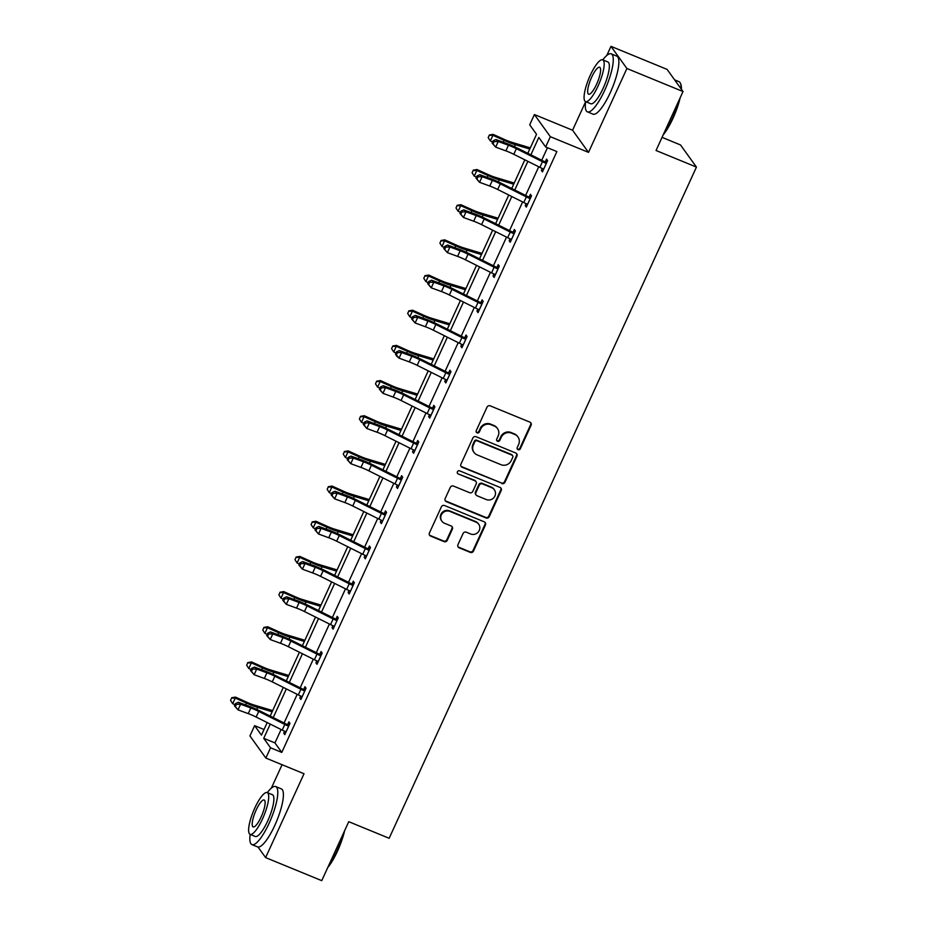 <?xml version="1.0" encoding="UTF-8"?>
<svg xmlns="http://www.w3.org/2000/svg" width="927" height="927" viewBox="0 0 927 927"><rect width="100%" height="100%" fill="white"/><g stroke="black" fill="none" stroke-linecap="round" stroke-linejoin="round"><path stroke-width="1.39" d="M518.077 449.688A1.727 1.645 144.3 0 0 520.325 448.772L531.09 425.25A2.457 2.352 144.3 0 0 529.896 422.133L490.232 405.852A2.457 2.352 144.3 0 0 487.011 407.162L476.246 430.673A1.727 1.645 144.3 0 0 477.081 432.851A1.727 1.645 144.3 0 0 479.34 431.936L480.731 428.9A7.879 7.532 144.3 0 1 491.02 424.705L494.323 426.072A7.879 7.532 144.3 0 1 498.135 436.049L496.745 439.085A1.727 1.645 144.3 0 0 497.579 441.275A1.727 1.645 144.3 0 0 499.827 440.348L501.229 437.312A7.879 7.532 144.3 0 1 511.519 433.129L514.821 434.485A7.879 7.532 144.3 0 1 518.633 444.462L517.243 447.498A1.727 1.645 144.3 0 0 518.077 449.688M517.208 448.819A1.727 1.645 144.3 0 0 519.896 448.17L530.661 424.659A2.457 2.352 144.3 0 0 530.65 422.631M476.211 431.982A1.727 1.645 144.3 0 0 478.9 431.345L480.302 428.297L480.731 428.9M496.71 440.406A1.727 1.645 144.3 0 0 499.398 439.757L500.789 436.71L501.229 437.312M610.974 46.35L667.092 69.398L683.025 91.541L626.907 68.505L610.974 46.35L606.803 55.446M250.163 834.427L249.989 835.876M258.007 847.023L265.62 857.602L304.021 773.732L265.852 758.066L249.919 735.911L254.624 725.656L261.449 735.146L267.196 722.573M683.025 91.541L656.038 150.498L696.444 167.092L389.155 838.286L348.749 821.693L321.75 880.65L265.62 857.602M457.95 544.682A2.457 2.352 144.3 0 0 459.143 547.799L470.267 552.376A2.457 2.352 144.3 0 0 473.488 551.067L485.447 524.949A2.457 2.352 144.3 0 0 484.253 521.831L444.589 505.551A2.457 2.352 144.3 0 0 441.368 506.86L429.421 532.967A2.457 2.352 144.3 0 0 430.603 536.084L444.045 541.611A2.457 2.352 144.3 0 0 447.266 540.302L452.388 529.12A2.457 2.352 144.3 0 0 451.194 526.003L444.52 523.268A6.582 6.292 144.3 0 1 442.272 513.442A6.582 6.292 144.3 0 1 449.943 511.426L476.061 522.144A6.582 6.292 144.3 0 1 478.309 531.971A6.582 6.292 144.3 0 1 470.638 533.987L466.281 532.202A2.457 2.352 144.3 0 0 463.071 533.512L457.95 544.682M585.632 101.68L572.573 130.22L588.506 152.376L626.907 68.505M588.506 152.376L550.337 136.698L545.644 146.964L538.819 137.474L530.87 154.832M281.09 729.526L274.948 742.921L281.785 752.411L556.872 151.576L545.644 146.964M281.785 752.411L270.557 747.811L265.852 758.066M501.785 483.546A2.457 2.352 144.3 0 0 504.995 482.237L516.953 456.13A2.457 2.352 144.3 0 0 515.76 453.013L476.096 436.721A2.457 2.352 144.3 0 0 472.886 438.031L460.928 464.149A2.457 2.352 144.3 0 0 462.121 467.266L501.356 482.944A2.457 2.352 144.3 0 0 504.566 481.646L516.524 455.528A2.457 2.352 144.3 0 0 516.513 453.5M501.206 490.534L489.247 516.652A2.457 2.352 144.3 0 1 486.026 517.961L446.362 501.669A2.457 2.352 144.3 0 1 445.169 498.552L450.29 487.382A2.457 2.352 144.3 0 1 453.5 486.072L469.595 492.677A2.457 2.352 144.3 0 0 472.805 491.368L476.2 483.952A2.457 2.352 144.3 0 0 475.006 480.835L458.262 473.964A1.727 1.645 144.3 0 1 457.671 471.391A1.727 1.645 144.3 0 1 459.688 470.858L500.012 487.417A2.457 2.352 144.3 0 1 501.206 490.534L500.765 489.943L488.819 516.049L489.247 516.652M696.444 167.092L680.511 144.948L662.052 137.358M527.834 153.314L536.536 134.299L529.711 124.809L534.404 114.554L550.337 136.698M572.573 130.22L534.404 114.554M282.075 764.729L271.333 788.182M264.021 729.514L254.624 725.656M270.186 716.061L283.303 687.405M286.292 680.881L299.409 652.237M302.387 645.713L315.504 617.058M318.494 610.545L331.611 581.889M334.601 575.377L347.718 546.721M350.696 540.198L363.813 511.542M366.802 505.03L379.919 476.374M382.909 469.862L396.026 441.206M399.004 434.682L412.121 406.026M415.111 399.514L428.228 370.858M431.217 364.346L444.334 335.69M447.312 329.166L460.429 300.522M463.419 293.998L476.536 265.342M479.526 258.83L492.643 230.174M495.621 223.662L508.738 195.006M511.727 188.482L524.844 159.826M270.244 724.091L263.731 738.321L270.557 747.811M527.88 161.356L514.763 190M511.785 196.524L498.668 225.18M495.678 231.692L482.561 260.348M479.572 266.86L466.455 295.516M463.477 302.04L450.36 330.696M447.37 337.208L434.253 365.864M431.264 372.376L418.147 401.032M415.169 407.556L402.051 436.211M399.062 442.724L385.945 471.38M382.955 477.892L369.838 506.548M366.86 513.071L353.743 541.716M350.754 548.239L337.637 576.895M334.647 583.407L321.53 612.063M318.552 618.576L305.435 647.231M302.445 653.755L289.328 682.411M286.339 688.923L273.222 717.579M274.948 742.921L263.731 738.321M547.463 147.706L541.716 160.255M538.738 166.779L525.621 195.435M522.631 201.947L509.514 230.603M506.524 237.115L493.407 265.771M490.429 272.295L477.312 300.951M474.323 307.463L461.206 336.119M458.216 342.631L445.099 371.287M442.121 377.81L429.004 406.455M426.014 412.978L412.897 441.634M409.908 448.147L396.791 476.802M393.813 483.315L380.696 511.971M377.706 518.494L364.589 547.15M361.6 553.662L348.482 582.318M345.504 588.83L332.387 617.486M329.398 624.01L316.281 652.666M313.291 659.178L300.174 687.834M297.196 694.346L284.079 723.002M287.729 724.427L288.888 721.89L289.966 723.384L284.798 734.659L283.72 733.164L284.612 731.218M303.824 689.248L304.983 686.722L306.061 688.216L300.904 699.491L299.827 697.996L300.719 696.038M319.931 654.08L321.09 651.554L322.167 653.048L316.999 664.323L315.933 662.817L316.825 660.87M336.037 618.912L337.196 616.374L338.274 617.869L333.106 629.143L332.028 627.649L332.92 625.702M352.133 583.732L353.291 581.206L354.369 582.701L349.212 593.975L348.135 592.48L349.027 590.522M368.239 548.564L369.398 546.038L370.476 547.533L365.308 558.807L364.241 557.312L365.134 555.354M384.346 513.396L385.505 510.858L386.582 512.364L381.414 523.628L380.337 522.133L381.229 520.186M400.441 478.228L401.6 475.69L402.677 477.185L397.521 488.459L396.443 486.965L397.335 485.018M416.547 443.048L417.706 440.522L418.784 442.017L413.616 453.291L412.55 451.797L413.442 449.838M432.654 407.88L433.813 405.342L434.89 406.849L429.722 418.123L428.645 416.617L429.537 414.67M449.827 374.207L448.992 374.195A8.783 1.321 -155.4 0 1 445.829 372.735L419.757 359.699A12.538 1.889 24.6 0 0 411.855 356.269L401.623 352.527L399.328 350.557L409.56 354.299A18.807 2.827 -155.4 0 1 421.403 359.444L447.892 372.677L448.703 372.712L449.908 370.174L450.985 371.669L445.829 382.944L444.751 381.449L445.644 379.502M464.856 337.532L466.014 335.006L467.092 336.501L461.924 347.776L460.858 346.281L461.75 344.323M480.962 302.364L482.121 299.838L483.199 301.333L478.031 312.608L476.953 311.101L477.845 309.154M497.057 267.196L498.216 264.659L499.294 266.153L494.137 277.428L493.06 275.933L493.952 273.986M513.164 232.028L514.323 229.49L515.4 230.985L510.232 242.26L509.166 240.765L510.059 238.818M529.271 196.848L530.429 194.322L531.507 195.817L526.339 207.092L525.261 205.597L526.154 203.639M545.366 161.68L546.524 159.143L547.602 160.649L542.446 171.912L541.368 170.417L542.26 168.471M541.368 170.417L542.851 171.031M525.261 205.597L526.745 206.2M509.166 240.765L510.65 241.368M493.06 275.933L494.543 276.547M476.953 311.101L478.436 311.715M460.858 346.281L462.341 346.883M444.751 381.449L446.235 382.063M428.645 416.617L430.128 417.231M412.55 451.797L414.033 452.399M396.443 486.965L397.926 487.567M380.337 522.133L381.82 522.747M364.241 557.312L365.725 557.915M348.135 592.48L349.618 593.083M332.028 627.649L333.511 628.263M315.933 662.817L317.416 663.431M299.827 697.996L301.31 698.599M283.72 733.164L285.203 733.778M517.973 436.965L517.544 436.362A7.879 7.532 144.3 0 0 514.392 433.882L514.821 434.485M500.789 436.71A7.879 7.532 144.3 0 1 511.09 432.527L514.392 433.882M497.486 428.552L497.046 427.95A7.879 7.532 144.3 0 0 493.894 425.47L494.323 426.072M480.302 428.297A7.879 7.532 144.3 0 1 490.592 424.114L493.894 425.47M460.939 466.165A2.457 2.352 144.3 0 0 461.681 466.663L501.356 482.944M512.758 457.289A1.727 1.645 144.3 0 0 511.924 455.111L477.104 440.812A1.727 1.645 144.3 0 0 474.856 441.727L473.384 444.937A7.879 7.532 144.3 0 0 477.196 454.914L500.997 464.694A7.879 7.532 144.3 0 0 511.287 460.499L512.758 457.289M512.608 455.655L512.179 455.053A1.727 1.645 144.3 0 0 511.495 454.508L511.924 455.111M474.045 452.434L473.604 451.843A7.879 7.532 144.3 0 1 472.955 444.346L474.427 441.136A1.727 1.645 144.3 0 1 476.675 440.221L511.495 454.508M445.18 500.58A2.457 2.352 144.3 0 0 445.933 501.078L485.597 517.359A2.457 2.352 144.3 0 0 488.819 516.049M476.003 481.611L475.563 481.02A2.457 2.352 144.3 0 0 474.578 480.244L458.262 473.964M486.281 499.537A6.582 6.292 144.3 0 0 494.346 489.769A6.582 6.292 144.3 0 0 491.704 487.695L482.503 483.917A2.457 2.352 144.3 0 0 479.282 485.227L475.899 492.631A2.457 2.352 144.3 0 0 477.081 495.76L486.281 499.537M494.346 489.769L493.906 489.166A6.582 6.292 144.3 0 0 491.275 487.092L491.704 487.695M476.096 494.983L475.667 494.381A2.457 2.352 144.3 0 1 475.458 492.04L478.853 484.624A2.457 2.352 144.3 0 1 482.075 483.315L491.275 487.092M500.765 489.943A2.457 2.352 144.3 0 0 500.754 487.915M478.691 524.218L478.262 523.628A6.582 6.292 144.3 0 0 475.632 521.553L476.061 522.144M441.889 521.194L441.461 520.592A6.582 6.292 144.3 0 1 449.514 510.835L475.632 521.553M429.433 534.995A2.457 2.352 144.3 0 0 430.174 535.493L443.616 541.009A2.457 2.352 144.3 0 0 446.837 539.699L451.947 528.529A2.457 2.352 144.3 0 0 451.936 526.501M457.973 546.71A2.457 2.352 144.3 0 0 458.714 547.208L469.838 551.774A2.457 2.352 144.3 0 0 473.06 550.464L485.018 524.358A2.457 2.352 144.3 0 0 484.995 522.33M530.314 147.88L511.785 142.294A12.538 1.889 -155.4 0 1 504.276 139.398L493.106 134.357L492.909 135.307L504.079 140.348A18.807 2.827 24.6 0 0 515.342 144.693L529.78 149.038M489.224 135.365L488.193 137.625L489.224 135.365L492.909 135.307L490.337 140.939L492.608 141.97M490.337 140.939L488.193 137.625M489.305 134.994L493.106 134.357M546.443 163.175L545.609 163.164A8.783 1.321 -155.4 0 1 542.446 161.704L516.374 148.668A12.538 1.889 24.6 0 0 508.471 145.238L498.239 141.495L495.667 147.126L492.11 143.071L493.025 143.859L494.056 141.599L493.141 140.811L492.11 143.071M493.025 143.859L495.667 147.126L505.899 150.869A12.538 1.889 24.6 0 1 513.79 154.299L539.873 167.347A8.783 1.321 -155.4 0 0 543.025 168.807L543.604 169.386M494.056 141.599L498.239 141.495L495.945 139.525L506.177 143.268A18.807 2.827 -155.4 0 1 518.019 148.413L544.508 161.646L547.127 161.692M545.609 163.164L544.508 161.646M495.945 139.525L493.141 140.811M681.044 88.795A31.356 7.914 -67.7 0 0 680.511 83.465L680.858 84.392A30.603 7.729 112.3 0 1 681.403 89.282M680.128 97.891A30.603 7.729 112.3 0 1 673.025 118.262A30.603 7.729 112.3 0 1 663.211 134.844M663.987 133.14A31.356 7.914 -67.7 0 0 672.481 118.169A31.356 7.914 -67.7 0 0 678.981 100.406M680.511 83.465A31.356 7.914 -67.7 0 0 679.004 81.68L674.647 79.884M585.644 101.634A31.356 7.914 -67.7 0 0 587.394 111.843A31.356 7.914 -67.7 0 0 604.682 90.325A31.356 7.914 -67.7 0 0 611.206 53.836A31.356 7.914 -67.7 0 0 602.793 59.873M587.394 111.843L593.002 114.148A31.356 7.914 -67.7 0 0 610.29 92.63A31.356 7.914 -67.7 0 0 616.814 56.141L611.206 53.836M602.712 59.838L607.869 61.958A22.572 5.701 112.3 0 1 603.176 88.227A22.572 5.701 112.3 0 1 590.731 103.731L585.563 101.611A22.572 5.701 -67.7 0 0 598.008 86.107A22.572 5.701 -67.7 0 0 602.712 59.838A22.572 5.701 -67.7 0 0 590.256 75.33A22.572 5.701 -67.7 0 0 585.563 101.611M591.635 77.254A14.542 3.673 -67.7 0 0 588.61 94.183A14.542 3.673 -67.7 0 0 596.629 84.195A14.542 3.673 -67.7 0 0 599.665 67.265A14.542 3.673 -67.7 0 0 591.635 77.254M344.647 830.638A30.603 7.729 112.3 0 1 337.555 850.998A30.603 7.729 112.3 0 1 327.729 867.579M328.517 865.888A31.356 7.914 -67.7 0 0 337.011 850.905A31.356 7.914 -67.7 0 0 343.5 833.141M250.163 834.381A31.356 7.914 -67.7 0 0 251.912 844.59A31.356 7.914 -67.7 0 0 269.212 823.072A31.356 7.914 -67.7 0 0 275.736 786.583A31.356 7.914 -67.7 0 0 267.312 792.608M251.912 844.59L257.532 846.896A31.356 7.914 -67.7 0 0 274.821 825.366A31.356 7.914 -67.7 0 0 281.344 788.889L275.736 786.583M267.231 792.585L272.399 794.694A22.572 5.701 112.3 0 1 267.706 820.974A22.572 5.701 112.3 0 1 255.249 836.467L250.093 834.346A22.572 5.701 -67.7 0 0 262.538 818.854A22.572 5.701 -67.7 0 0 267.231 792.585A22.572 5.701 -67.7 0 0 254.786 808.077A22.572 5.701 -67.7 0 0 250.093 834.346M256.165 809.989A14.542 3.673 -67.7 0 0 253.141 826.919A14.542 3.673 -67.7 0 0 261.159 816.93A14.542 3.673 -67.7 0 0 264.183 800.001A14.542 3.673 -67.7 0 0 256.165 809.989M514.218 183.048L495.69 177.463A12.538 1.889 -155.4 0 1 488.17 174.577L477.011 169.525L476.814 170.475L487.973 175.516A18.807 2.827 24.6 0 0 499.247 179.861L513.685 184.206M473.129 170.545L472.086 172.793L473.129 170.545L476.814 170.475L474.23 176.107L476.513 177.138M474.23 176.107L472.086 172.793M473.199 170.162L477.011 169.525M498.112 218.216L479.583 212.642A12.538 1.889 -155.4 0 1 472.075 209.745L460.904 204.705L460.707 205.643L471.878 210.696A18.807 2.827 24.6 0 0 483.141 215.029L497.579 219.386M457.023 205.713L455.991 207.972L457.023 205.713L460.707 205.643L458.123 211.286L460.406 212.318M458.123 211.286L455.991 207.972M457.104 205.33L460.904 204.705M530.337 198.343L529.502 198.343A8.783 1.321 -155.4 0 1 526.351 196.883L500.267 183.836A12.538 1.889 24.6 0 0 492.376 180.406L482.144 176.663L479.56 182.306L476.003 178.239L476.93 179.027L477.961 176.767L477.034 175.979L476.003 178.239M476.93 179.027L479.56 182.306L489.792 186.049A12.538 1.889 24.6 0 1 497.683 189.479L523.767 202.515A8.783 1.321 -155.4 0 0 526.918 203.975L527.498 204.554M477.961 176.767L482.144 176.663L479.85 174.693L490.082 178.436A18.807 2.827 -155.4 0 1 501.924 183.581L528.413 196.825L531.02 196.86M529.502 198.343L528.413 196.825M479.85 174.693L477.034 175.979M514.242 233.523L513.396 233.511A8.783 1.321 -155.4 0 1 510.244 232.051L484.161 219.015A12.538 1.889 24.6 0 0 476.269 215.585L466.038 211.843L463.454 217.474L459.908 213.407L460.823 214.195L461.855 211.947L460.939 211.159L459.908 213.407M460.823 214.195L463.454 217.474L473.685 221.217A12.538 1.889 24.6 0 1 481.588 224.647L507.66 237.683A8.783 1.321 -155.4 0 0 510.823 239.143L511.403 239.734M461.855 211.947L466.038 211.843L463.743 209.861L473.975 213.604A18.807 2.827 -155.4 0 1 485.818 218.749L512.307 231.993L514.925 232.028M513.396 233.511L512.307 231.993M463.743 209.861L460.939 211.159M482.005 253.395L463.477 247.81A12.538 1.889 -155.4 0 1 455.968 244.913L444.798 239.873L444.601 240.823L455.771 245.864A18.807 2.827 24.6 0 0 467.034 250.209L481.472 254.554M440.916 240.881L439.885 243.141L440.916 240.881L444.601 240.823L442.028 246.455L444.3 247.486M442.028 246.455L439.885 243.141M440.997 240.51L444.798 239.873M498.135 268.691L497.301 268.679A8.783 1.321 -155.4 0 1 494.137 267.219L468.065 254.183A12.538 1.889 24.6 0 0 460.163 250.754L449.931 247.011L447.359 252.642L443.801 248.575L444.717 249.363L445.748 247.115L444.833 246.327L443.801 248.575M444.717 249.363L447.359 252.642L457.59 256.385A12.538 1.889 24.6 0 1 465.481 259.815L491.565 272.862A8.783 1.321 -155.4 0 0 494.717 274.322L495.296 274.902M445.748 247.115L449.931 247.011L447.637 245.041L457.868 248.784A18.807 2.827 -155.4 0 1 469.711 253.928L496.2 267.161L498.819 267.196M497.301 268.679L496.2 267.161M447.637 245.041L444.833 246.327M465.91 288.564L447.382 282.978A12.538 1.889 -155.4 0 1 439.861 280.081L428.703 275.041L428.506 275.991L439.665 281.032A18.807 2.827 24.6 0 0 450.939 285.377L465.377 289.722M424.821 276.061L423.778 278.309L424.821 276.061L428.506 275.991L425.922 281.623L428.204 282.654M425.922 281.623L423.778 278.309M424.89 275.678L428.703 275.041M482.028 303.859L481.194 303.847A8.783 1.321 -155.4 0 1 478.042 302.399L451.959 289.351A12.538 1.889 24.6 0 0 444.068 285.922L433.836 282.179L431.252 287.822L427.695 283.755L428.622 284.543L429.653 282.283L428.726 281.495L427.695 283.755M428.622 284.543L431.252 287.822L441.484 291.565A12.538 1.889 24.6 0 1 449.375 294.995L475.458 308.031A8.783 1.321 -155.4 0 0 478.61 309.491L479.189 310.07M429.653 282.283L433.836 282.179L431.542 280.209L441.773 283.952A18.807 2.827 -155.4 0 1 453.616 289.097L480.105 302.341L482.712 302.376M481.194 303.847L480.105 302.341M431.542 280.209L428.726 281.495M449.804 323.732L431.275 318.158A12.538 1.889 -155.4 0 1 423.766 315.261L412.596 310.209L412.399 311.159L423.569 316.2A18.807 2.827 24.6 0 0 434.833 320.545L449.271 324.902M408.714 311.229L407.683 313.477L408.714 311.229L412.399 311.159L409.815 316.802L412.098 317.822M409.815 316.802L407.683 313.477M408.795 310.846L412.596 310.209M465.933 339.039L465.087 339.027A8.783 1.321 -155.4 0 1 461.936 337.567L435.852 324.52A12.538 1.889 24.6 0 0 427.961 321.09L417.729 317.347L415.145 322.99L411.6 318.923L412.515 319.711L413.546 317.451L412.631 316.663L411.6 318.923M412.515 319.711L415.145 322.99L425.377 326.733A12.538 1.889 24.6 0 1 433.28 330.163L459.352 343.199A8.783 1.321 -155.4 0 0 462.515 344.659L463.094 345.238M413.546 317.451L417.729 317.347L415.435 315.377L425.667 319.12A18.807 2.827 -155.4 0 1 437.509 324.265L463.998 337.509L466.617 337.544M465.087 339.027L463.998 337.509M415.435 315.377L412.631 316.663M433.697 358.9L415.169 353.326A12.538 1.889 -155.4 0 1 407.66 350.429L396.489 345.389L396.292 346.339L407.463 351.379A18.807 2.827 24.6 0 0 418.726 355.725L433.164 360.07M392.608 346.397L391.576 348.656L392.608 346.397L396.292 346.339L393.72 351.97L395.991 353.002M393.72 351.97L391.576 348.656M392.689 346.014L396.489 345.389M397.44 352.631L396.524 351.843L395.493 354.091L396.408 354.879L397.44 352.631L401.623 352.527L399.05 358.158L409.282 361.901A12.538 1.889 24.6 0 1 417.173 365.331L443.257 378.378A8.783 1.321 -155.4 0 0 446.408 379.827L446.988 380.418M448.703 372.712L450.51 372.712M396.408 354.879L399.05 358.158L396.744 356.188L395.493 354.091M448.992 374.195L447.892 372.677M399.328 350.557L396.524 351.843M417.602 394.079L399.073 388.494A12.538 1.889 -155.4 0 1 391.553 385.597L380.394 380.557L380.197 381.507L391.356 386.547A18.807 2.827 24.6 0 0 402.631 390.893L417.069 395.238M376.513 381.565L375.481 383.824L376.513 381.565L380.197 381.507L377.613 387.138L379.896 388.17M377.613 387.138L375.481 383.824M376.582 381.194L380.394 380.557M433.72 409.375L432.886 409.363A8.783 1.321 -155.4 0 1 429.734 407.903L403.651 394.867A12.538 1.889 24.6 0 0 395.759 391.437L385.528 387.695L382.944 393.326L379.386 389.27L380.313 390.058L381.345 387.799L380.418 387.011L379.386 389.27M380.313 390.058L382.944 393.326L393.175 397.069A12.538 1.889 24.6 0 1 401.067 400.499L427.15 413.546A8.783 1.321 -155.4 0 0 430.302 415.006L430.881 415.586M381.345 387.799L385.528 387.695L383.233 385.725L393.465 389.467A18.807 2.827 -155.4 0 1 405.308 394.612L431.797 407.845L434.404 407.892M432.886 409.363L431.797 407.845M383.233 385.725L380.418 387.011M401.495 429.247L382.967 423.662A12.538 1.889 -155.4 0 1 375.458 420.777L364.288 415.725L364.091 416.675L375.261 421.715A18.807 2.827 24.6 0 0 386.524 426.061L400.962 430.406M360.406 416.744L359.375 418.992L360.406 416.744L364.091 416.675L361.507 422.318L363.79 423.338M361.507 422.318L359.375 418.992M360.487 416.362L364.288 415.725M417.625 444.543L416.779 444.543A8.783 1.321 -155.4 0 1 413.627 443.083L387.544 430.035A12.538 1.889 24.6 0 0 379.653 426.605L369.421 422.863L366.837 428.506L363.291 424.439L364.207 425.226L365.238 422.967L364.323 422.179L363.291 424.439M364.207 425.226L366.837 428.506L377.069 432.249A12.538 1.889 24.6 0 1 384.972 435.678L411.043 448.714A8.783 1.321 -155.4 0 0 414.207 450.174L414.786 450.754M365.238 422.967L369.421 422.863L367.127 420.893L377.359 424.636A18.807 2.827 -155.4 0 1 389.201 429.78L415.69 443.025L418.309 443.06M416.779 444.543L415.69 443.025M367.127 420.893L364.323 422.179M385.389 464.415L366.86 458.842A12.538 1.889 -155.4 0 1 359.352 455.945L348.181 450.904L347.984 451.843L359.155 456.895A18.807 2.827 24.6 0 0 370.418 461.229L384.856 465.586M344.299 451.912L343.268 454.172L344.299 451.912L347.984 451.843L345.412 457.486L347.683 458.517M345.412 457.486L343.268 454.172M344.38 451.53L348.181 450.904M401.518 479.722L400.684 479.711A8.783 1.321 -155.4 0 1 397.521 478.251L371.449 465.215A12.538 1.889 24.6 0 0 363.546 461.785L353.314 458.042L350.742 463.674L347.185 459.607L348.1 460.395L349.131 458.147L348.216 457.359L347.185 459.607M348.1 460.395L350.742 463.674L360.974 467.417A12.538 1.889 24.6 0 1 368.865 470.846L394.948 483.882A8.783 1.321 -155.4 0 0 398.1 485.342L398.68 485.933M349.131 458.147L353.314 458.042L351.02 456.072L361.252 459.815A18.807 2.827 -155.4 0 1 373.094 464.948L399.583 478.193L402.202 478.228M400.684 479.711L399.583 478.193M351.02 456.072L348.216 457.359M369.294 499.595L350.765 494.01A12.538 1.889 -155.4 0 1 343.245 491.113L332.086 486.072L331.889 487.023L343.048 492.063A18.807 2.827 24.6 0 0 354.323 496.408L368.761 500.754M328.204 487.081L327.173 489.34L328.204 487.081L331.889 487.023L329.305 492.654L331.588 493.685M329.305 492.654L327.173 489.34M328.274 486.71L332.086 486.072M385.412 514.891L384.578 514.879A8.783 1.321 -155.4 0 1 381.426 513.419L355.342 500.383A12.538 1.889 24.6 0 0 347.451 496.953L337.219 493.21L334.635 498.842L331.078 494.775L332.005 495.574L333.036 493.315L332.109 492.527L331.078 494.775M332.005 495.574L334.635 498.842L344.867 502.585A12.538 1.889 24.6 0 1 352.758 506.015L378.842 519.062A8.783 1.321 -155.4 0 0 381.994 520.522L382.573 521.101L385.365 514.891M333.036 493.315L337.219 493.21L334.925 491.24L345.157 494.983A18.807 2.827 -155.4 0 1 356.999 500.128L383.488 513.361L386.095 513.407M384.578 514.879L383.488 513.361M334.925 491.24L332.109 492.527M353.187 534.763L334.659 529.178A12.538 1.889 -155.4 0 1 327.15 526.281L315.98 521.241L315.783 522.191L326.953 527.231A18.807 2.827 24.6 0 0 338.216 531.577L352.654 535.922M312.098 522.26L311.066 524.508L312.098 522.26L315.783 522.191L313.199 527.822L315.481 528.853M313.199 527.822L311.066 524.508M312.179 521.878L315.98 521.241M369.317 550.059L368.471 550.047A8.783 1.321 -155.4 0 1 365.319 548.599L339.236 535.551A12.538 1.889 24.6 0 0 331.345 532.121L321.113 528.378L318.529 534.022L314.983 529.954L315.898 530.742L316.93 528.483L316.014 527.695L314.983 529.954M315.898 530.742L318.529 534.022L328.761 537.764A12.538 1.889 24.6 0 1 336.663 541.194L362.735 554.23A8.783 1.321 -155.4 0 0 365.898 555.69L366.478 556.27L369.259 550.059M316.93 528.483L321.113 528.378L318.818 526.409L329.05 530.151A18.807 2.827 -155.4 0 1 340.893 535.296L367.382 548.541L370 548.575M368.471 550.047L367.382 548.541M318.818 526.409L316.014 527.695M337.08 569.931L318.552 564.358A12.538 1.889 -155.4 0 1 311.043 561.461L299.873 556.42L299.676 557.359L310.846 562.411A18.807 2.827 24.6 0 0 322.109 566.745L336.547 571.102M295.991 557.428L294.96 559.676L295.991 557.428L299.676 557.359L297.103 563.002L299.375 564.022M297.103 563.002L294.96 559.676M296.072 557.046L299.873 556.42M299.792 565.91L302.434 569.19L312.666 572.932A12.538 1.889 24.6 0 1 320.557 576.362L346.64 589.398A8.783 1.321 -155.4 0 0 349.792 590.858L350.371 591.438L353.164 585.238L352.376 585.227A8.783 1.321 -155.4 0 1 349.212 583.767L323.141 570.731A12.538 1.889 24.6 0 0 315.238 567.301L305.006 563.558L302.434 569.19L298.876 565.122L299.792 565.91L300.823 563.662L299.908 562.863L298.876 565.122M300.823 563.662L305.006 563.558L302.712 561.577L312.944 565.319A18.807 2.827 -155.4 0 1 324.786 570.464L351.275 583.709L353.894 583.743M352.376 585.227L351.275 583.709M302.712 561.577L299.908 562.863M320.985 605.099L302.457 599.526A12.538 1.889 -155.4 0 1 294.937 596.629L283.778 591.588L283.581 592.538L294.74 597.579A18.807 2.827 24.6 0 0 306.014 601.924L320.452 606.27M279.896 592.596L278.865 594.856L279.896 592.596L283.581 592.538L280.997 598.17L283.28 599.201M280.997 598.17L278.865 594.856M279.966 592.226L283.778 591.588M283.697 601.078L286.327 604.358L296.559 608.1A12.538 1.889 24.6 0 1 304.45 611.53L330.533 624.578A8.783 1.321 -155.4 0 0 333.685 626.026L334.265 626.617L337.057 620.406L336.269 620.395A8.783 1.321 -155.4 0 1 333.117 618.935L307.034 605.899A12.538 1.889 24.6 0 0 299.143 602.469L288.911 598.726L286.327 604.358L282.77 600.29L283.697 601.078L284.728 598.83L283.801 598.042L282.77 600.29M284.728 598.83L288.911 598.726L286.617 596.756L296.849 600.499A18.807 2.827 -155.4 0 1 308.691 605.644L335.18 618.877L337.787 618.912M336.269 620.395L335.18 618.877M286.617 596.756L283.801 598.042M304.879 640.279L286.35 634.694A12.538 1.889 -155.4 0 1 278.842 631.797L267.671 626.756L267.474 627.706L278.645 632.747A18.807 2.827 24.6 0 0 289.908 637.092L304.346 641.438M263.789 627.764L262.758 630.024L263.789 627.764L267.474 627.706L264.89 633.338L267.173 634.369M264.89 633.338L262.758 630.024M263.871 627.394L267.671 626.756M321.009 655.574L320.163 655.563A8.783 1.321 -155.4 0 1 317.011 654.103L290.927 641.067A12.538 1.889 24.6 0 0 283.036 637.637L272.805 633.894L270.22 639.537L266.675 635.47L267.59 636.258L268.621 633.998L267.706 633.211L266.675 635.47M267.59 636.258L270.22 639.537L280.452 643.28A12.538 1.889 24.6 0 1 288.355 646.71L314.427 659.746A8.783 1.321 -155.4 0 0 317.59 661.206L318.17 661.785M268.621 633.998L272.805 633.894L270.51 631.924L280.742 635.667A18.807 2.827 -155.4 0 1 292.584 640.812L319.073 654.045L321.692 654.091M320.163 655.563L319.073 654.045M270.51 631.924L267.706 633.211M288.772 675.447L270.244 669.873A12.538 1.889 -155.4 0 1 262.735 666.976L251.565 661.924L251.368 662.875L262.538 667.915A18.807 2.827 24.6 0 0 273.801 672.26L288.239 676.606M247.683 662.944L246.652 665.192L247.683 662.944L251.368 662.875L248.795 668.518L251.066 669.537M248.795 668.518L246.652 665.192M247.764 662.562L251.565 661.924M304.902 690.754L304.068 690.742A8.783 1.321 -155.4 0 1 300.904 689.282L274.832 676.235A12.538 1.889 24.6 0 0 266.93 672.805L256.698 669.062L254.125 674.705L250.568 670.638L251.484 671.426L252.515 669.167L251.599 668.379L250.568 670.638M251.484 671.426L254.125 674.705L264.357 678.448A12.538 1.889 24.6 0 1 272.248 681.878L298.332 694.914A8.783 1.321 -155.4 0 0 301.484 696.374L302.063 696.953M252.515 669.167L256.698 669.062L254.404 667.092L264.635 670.835A18.807 2.827 -155.4 0 1 276.478 675.98L302.967 689.224L305.586 689.259M304.068 690.742L302.967 689.224M254.404 667.092L251.599 668.379M272.677 710.615L254.149 705.041A12.538 1.889 -155.4 0 1 246.628 702.145L235.47 697.104L235.273 698.043L246.431 703.095A18.807 2.827 24.6 0 0 257.706 707.44L272.144 711.785M231.588 698.112L230.556 700.372L231.588 698.112L235.273 698.043L232.689 703.686L234.971 704.717M232.689 703.686L230.556 700.372M231.657 697.73L235.47 697.104M288.795 725.922L287.961 725.911A8.783 1.321 -155.4 0 1 284.809 724.451L258.726 711.415A12.538 1.889 24.6 0 0 250.835 707.985L240.603 704.242L238.019 709.873L234.461 705.806L235.388 706.594L236.42 704.346L235.493 703.558L234.461 705.806M235.388 706.594L238.019 709.873L248.251 713.616A12.538 1.889 24.6 0 1 256.142 717.046L282.225 730.094A8.783 1.321 -155.4 0 0 285.377 731.542L285.956 732.133M236.42 704.346L240.603 704.242L238.309 702.272L248.54 706.015A18.807 2.827 -155.4 0 1 260.383 711.16L286.872 724.393L289.479 724.427M287.961 725.911L286.872 724.393M238.309 702.272L235.493 703.558M519.896 448.17L520.325 448.772M478.9 431.345L479.34 431.936M499.398 439.757L499.827 440.348M511.09 432.527L511.519 433.129M490.592 424.114L491.02 424.705M530.661 424.659L531.09 425.25M461.681 466.663L462.121 467.266M516.524 455.528L516.953 456.13M504.566 481.646L504.995 482.237M476.675 440.221L477.104 440.812M474.427 441.136L474.856 441.727M472.955 444.346L473.384 444.937M485.597 517.359L486.026 517.961M445.933 501.078L446.362 501.669M474.578 480.244L475.006 480.835M482.075 483.315L482.503 483.917M478.853 484.624L479.282 485.227M475.458 492.04L475.899 492.631M449.514 510.835L449.943 511.426M451.947 528.529L452.388 529.12M446.837 539.699L447.266 540.302M443.616 541.009L444.045 541.611M430.174 535.493L430.603 536.084M485.018 524.358L485.447 524.949M473.06 550.464L473.488 551.067M469.838 551.774L470.267 552.376M458.714 547.208L459.143 547.799M504.079 140.348L503.234 142.19M515.342 144.693L514.427 146.686M543.57 169.351L546.397 163.175M513.79 154.299L516.374 148.668M505.899 150.869L508.471 145.238M539.873 167.347L542.446 161.704M487.973 175.516L487.138 177.358M499.247 179.861L498.332 181.866M471.878 210.696L471.032 212.538M483.141 215.029L482.225 217.034M527.463 204.519L530.29 198.343M497.683 189.479L500.267 183.836M489.792 186.049L492.376 180.406M523.767 202.515L526.351 196.883M511.356 239.687L514.184 233.523M481.588 224.647L484.161 219.015M473.685 221.217L476.269 215.585M507.66 237.683L510.244 232.051M455.771 245.864L454.925 247.706M467.034 250.209L466.119 252.202M495.261 274.867L498.089 268.691M465.481 259.815L468.065 254.183M457.59 256.385L460.163 250.754M491.565 272.862L494.137 267.219M439.665 281.032L438.83 282.874M450.939 285.377L450.024 287.37M479.155 310.035L481.982 303.859M449.375 294.995L451.959 289.351M441.484 291.565L444.068 285.922M475.458 308.031L478.042 302.399M423.569 316.2L422.724 318.042M434.833 320.545L433.917 322.55M463.048 345.203L465.875 339.039M433.28 330.163L435.852 324.52M425.377 326.733L427.961 321.09M459.352 343.199L461.936 337.567M407.463 351.379L406.617 353.222M418.726 355.725L417.81 357.718M446.953 380.383L449.78 374.207M417.173 365.331L419.757 359.699M409.282 361.901L411.855 356.269M443.257 378.378L445.829 372.735M391.356 386.547L390.522 388.39M402.631 390.893L401.715 392.886M430.846 415.551L433.674 409.375M401.067 400.499L403.651 394.867M393.175 397.069L395.759 391.437M427.15 413.546L429.734 407.903M375.261 421.715L374.415 423.558M386.524 426.061L385.609 428.065M414.74 450.719L417.567 444.543M384.972 435.678L387.544 430.035M377.069 432.249L379.653 426.605M411.043 448.714L413.627 443.083M359.155 456.895L358.309 458.738M370.418 461.229L369.502 463.233M398.645 485.887L401.472 479.722M368.865 470.846L371.449 465.215M360.974 467.417L363.546 461.785M394.948 483.882L397.521 478.251M343.048 492.063L342.214 493.906M354.323 496.408L353.407 498.402M352.758 506.015L355.342 500.383M344.867 502.585L347.451 496.953M378.842 519.062L381.426 513.419M326.953 527.231L326.107 529.074M338.216 531.577L337.301 533.57M336.663 541.194L339.236 535.551M328.761 537.764L331.345 532.121M362.735 554.23L365.319 548.599M310.846 562.411L310 564.242M322.109 566.745L321.194 568.749M320.557 576.362L323.141 570.731M312.666 572.932L315.238 567.301M346.64 589.398L349.212 583.767M294.74 597.579L293.905 599.421M306.014 601.924L305.099 603.917M304.45 611.53L307.034 605.899M296.559 608.1L299.143 602.469M330.533 624.578L333.117 618.935M278.645 632.747L277.799 634.589M289.908 637.092L288.992 639.085M318.123 661.751L320.951 655.574M288.355 646.71L290.927 641.067M280.452 643.28L283.036 637.637M314.427 659.746L317.011 654.103M262.538 667.915L261.692 669.757M273.801 672.26L272.886 674.265M302.028 696.919L304.856 690.754M272.248 681.878L274.832 676.235M264.357 678.448L266.93 672.805M298.332 694.914L300.904 689.282M246.431 703.095L245.597 704.937M257.706 707.44L256.791 709.433M285.922 732.087L288.749 725.922M256.142 717.046L258.726 711.415M248.251 713.616L250.835 707.985M282.225 730.094L284.809 724.451"/></g></svg>
